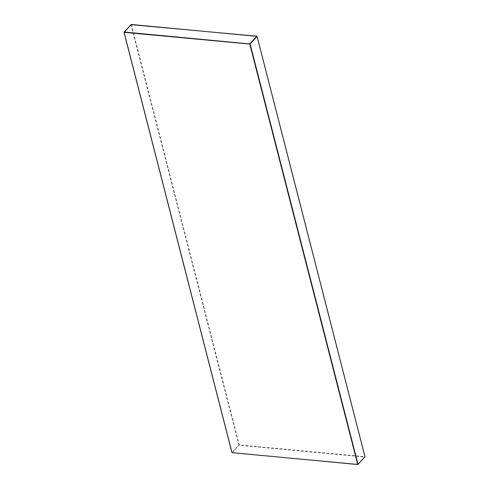 <?xml version="1.0" encoding="UTF-8"?>
<svg xmlns="http://www.w3.org/2000/svg" width="489" height="489" viewBox="0 0 489 489"><rect width="100%" height="100%" fill="white"/><g stroke="black" fill="none" stroke-linecap="round" stroke-linejoin="round"><path stroke-width="0.37" stroke-dasharray="2.44 1.83" d="M131.266 24.499L130.966 24.676L238.895 445.039L231.951 452.545L232.22 452.777L239.225 444.929L239.158 445.271L364.818 457.007L364.941 456.677M130.966 24.676L124.059 32.323M131.297 24.566L239.225 444.929L364.886 456.665L256.957 36.308L131.297 24.566M357.734 464.501L358.04 464.342"/><path stroke-width="0.73" d="M357.734 464.501L231.927 452.625L124.059 32.323M130.96 24.658L256.859 36.186L249.842 43.729L250.105 43.961L124.182 31.993L124.114 32.335L131.266 24.499M364.941 456.677L358.04 464.342L250.105 43.961L257.049 36.455L364.977 456.818L358.034 464.324M232.043 452.692L124.114 32.335L249.775 44.071L357.704 464.434L232.043 452.692M231.927 452.625L357.801 464.55L365.008 456.738L257.073 36.375L131.199 24.45L123.992 32.262L231.927 452.625"/></g></svg>
